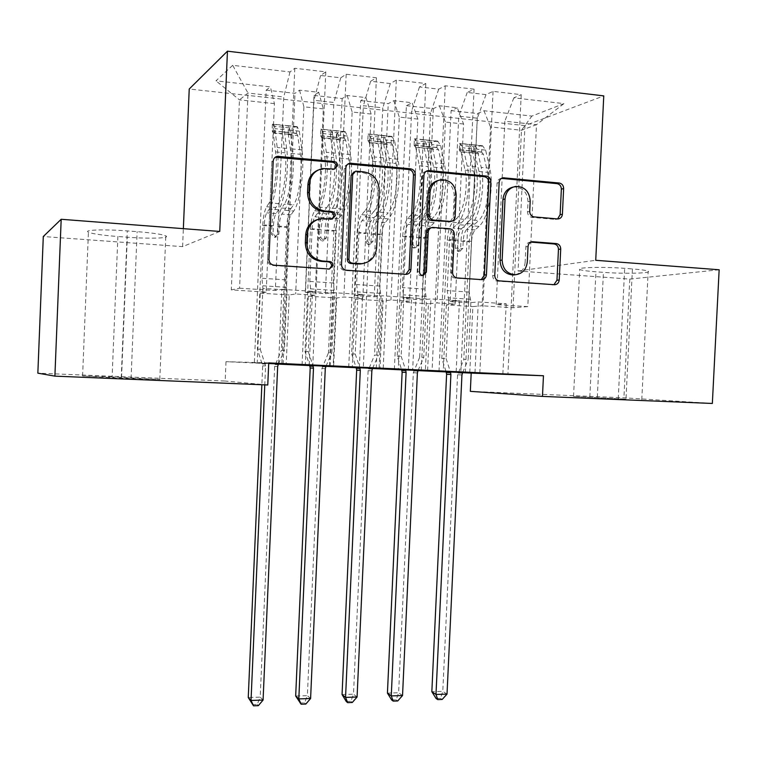 <?xml version="1.0" encoding="UTF-8"?>
<svg xmlns="http://www.w3.org/2000/svg" width="757" height="757" viewBox="0 0 757 757"><rect width="100%" height="100%" fill="white"/><g stroke="black" fill="none" stroke-linecap="round" stroke-linejoin="round"><path stroke-width="0.57" stroke-dasharray="3.79 2.84" d="M719.15 269.766L629.796 279.096L518.053 270.987L524.97 125.615L603.764 95.884M524.97 125.615L189.231 89.014M232.702 65.32L215.963 80.838L270.41 86.913L274.403 103.633L266.199 292.107L231.311 289.903L239.581 288.209L247.984 93.064L232.702 65.32L289.988 71.953L294.814 68.253L325.784 71.868L320.59 75.492L340.754 77.82L346.176 74.252L376.409 77.772L370.627 81.273L390.319 83.554L396.318 80.1L425.822 83.535L419.492 86.923L438.719 89.146L445.267 85.806L474.081 89.165L467.22 92.449L486.003 94.616L493.062 91.379L521.213 94.663L507.928 374.251M266.199 292.107L260.238 293.167L257.21 362.953L254.371 362.868L266.19 90.14L270.41 86.913M266.19 90.14L294.993 93.329L299.535 90.168L318.725 92.307L323.324 108.904L315.073 295.202L295.656 293.971L289.231 294.993L286.193 364.297M302.071 365.092L313.975 95.429L318.725 92.307M313.975 95.429L342.136 98.552L347.189 95.486L365.953 97.577L371.138 114.052L362.83 298.23L343.858 297.028L336.685 297.984L333.619 366.511M348.722 367.259L360.701 100.605L365.953 97.577M360.701 100.605L388.237 103.652L393.791 100.681L412.139 102.734L417.873 119.095L409.518 301.191L390.972 300.009L383.08 300.908L380.005 368.678M394.359 369.388L406.395 105.668L412.139 102.734M406.395 105.668L433.335 108.648L439.363 105.772L457.313 107.768L463.568 124.016L455.175 304.077L437.035 302.932L428.462 303.765L425.368 370.788M439.003 371.469L451.106 110.617L457.313 107.768M451.106 110.617L477.468 113.541L483.941 110.74L531.868 116.095L563.937 103.624L513.861 97.833L521.213 94.663M401.645 369.728L418.072 370.495M309.698 365.442L325.993 366.199M268.726 362.906L226.002 361.676L278.33 364.117M309.736 365.574L325.936 366.331M356.225 367.741L372.491 368.498M401.693 369.861L418.025 370.618M446.185 371.933L462.565 372.69M254.371 362.868L278.387 363.985M257.21 362.953L268.707 363.483M356.178 367.609L372.548 368.375M446.138 371.801L462.622 372.567M468.678 302.838L477.326 118.196L458.77 116.162L450.141 301.655L468.678 302.838L478.292 301.958L506.206 303.756L496.176 304.598L527.79 306.613L536.486 124.678L521.478 130.261L490.498 126.921L482.086 305.781L472.87 306.566L469.756 372.86M486.003 94.616L477.326 118.196M467.22 92.449L458.77 116.162M527.79 306.613L513.038 307.749L482.086 305.781M513.038 307.749L514.599 274.886M514.599 274.838L521.478 130.261L531.868 116.095M483.941 110.74L490.498 126.921M422.009 299.857L430.61 113.077L411.619 110.995L403.036 298.646L422.009 299.857L430.903 298.92L459.471 300.747L450.141 301.655M438.719 89.146L430.61 113.077M419.492 86.923L411.619 110.995M463.568 124.016L445.409 122.057L437.035 302.932M439.363 105.772L445.409 122.057M374.251 296.81L382.805 107.844L363.369 105.715L354.834 295.571L374.251 296.81L382.389 295.798L411.638 297.681L403.036 298.646M390.319 83.554L382.805 107.844M370.627 81.273L363.369 105.715M417.873 119.095L399.308 117.089L390.972 300.009M393.791 100.681L399.308 117.089M325.368 293.688L333.875 102.479L313.975 100.303L305.497 292.42L325.368 293.688L332.72 292.609L362.66 294.53L354.834 295.571M340.754 77.82L333.875 102.479M320.59 75.492L313.975 100.303M371.138 114.052L352.147 112.008L343.858 297.028M347.189 95.486L352.147 112.008M239.581 288.209L275.33 290.499L283.771 96.991L247.984 93.064L239.467 99.867L231.311 289.903M289.988 71.953L283.771 96.991M323.324 108.904L303.888 106.803L295.656 293.971M299.535 90.168L303.888 106.803M625.992 399.166L573.541 396.431L625.992 399.166L632.436 268.924C641.321 269.615 646.563 270.391 648.172 271.252C652.241 273.315 623.825 273.949 603.443 272.35L595.958 271.801C586.902 271.11 581.49 270.325 579.711 269.435C575.169 267.41 603.518 266.653 624.686 268.338L632.436 268.924M712.346 403.462L623.929 397.813L470.334 391.35M629.796 279.096L623.929 397.813M226.002 361.676L225.17 381.036L37.85 373.154M219.757 231.453L182.598 246.64L43.291 236.525M182.598 246.64L183.355 228.652M112.121 376.939L82.589 375.964L121.215 378.093L159.793 379.446L112.121 376.939L117.884 236.515C102.469 235.304 92.638 233.875 88.418 232.229C82.768 229.891 104.154 229.097 127.28 230.913L137.131 231.651C152.45 232.891 162.007 234.292 165.792 235.872C171.063 238.247 149.612 238.919 127.308 237.206L117.884 236.515M267.77 384.991L225.17 381.036M496.176 304.598L502.156 178.084M502.156 178.037L504.843 121.215L536.486 124.678L563.937 103.624M274.403 103.633L239.467 99.867L215.963 80.838M455.175 304.077L446.337 304.891L472.87 306.566M409.518 301.191L401.352 302.052L428.462 303.765M362.83 298.23L355.364 299.157L383.08 300.908M315.073 295.202L308.336 296.195L336.685 297.984M260.238 293.167L289.231 294.993M278.595 363.587L281.841 289.344L275.33 290.499M281.841 289.344L312.518 291.313L305.497 292.42M513.861 97.833L504.843 121.215M518.053 270.987L595.731 260.294M283.118 364.155L294.993 93.329M309.253 364.969L312.518 291.313M325.784 71.868L312.783 365.129M294.814 68.253L281.869 363.691M330.184 366.35L342.136 98.552M308.336 296.195L305.289 365.186M359.386 367.306L362.66 294.53M329.446 365.962L332.72 292.609M376.409 77.772L363.322 367.495M346.176 74.252L333.146 366.085M376.229 368.498L388.237 103.652M355.364 299.157L352.298 367.382M408.335 369.596L411.638 297.681M379.096 368.281L382.389 295.798M425.822 83.535L412.669 369.795M396.318 80.1L383.203 368.422M421.261 370.599L433.335 108.648M401.352 302.052L398.267 369.53M456.149 371.829L459.471 300.747M427.591 370.552L430.903 298.92M474.081 89.165L460.852 372.047M445.267 85.806L432.077 370.703M465.337 372.652L477.468 113.541M446.337 304.891L443.242 371.621M502.866 374.015L506.206 303.756M474.97 372.756L478.292 301.958M493.062 91.379L479.815 372.936M333.137 169.729L334.679 169.038L332.257 169.757L325.198 169.095L317.968 170.126M317.438 219.549L332.115 219.095M275.179 157.267L271.867 161.922L267.618 259.708C267.789 263.02 269.473 264.95 272.652 265.499L329.503 269.038M348.021 163.976L345.372 165.669L344.246 168.735L339.95 264.836C340.12 268.092 341.738 269.984 344.804 270.523L405.903 274.365M363.019 263.54C370.192 261.203 374.166 256.093 374.942 248.22L377.525 191.029C377.033 180.658 371.924 174.507 362.177 172.558L353.992 171.896M430.724 227.866L447.784 229.191C450.708 229.75 452.241 231.614 452.383 234.784L450.623 272.69C450.765 275.86 452.298 277.705 455.203 278.216L481.272 279.626M426.219 171.281L426.125 171.3C423.721 171.83 422.368 173.419 422.075 176.05L417.675 271.933C417.826 274.337 419.028 275.643 421.28 275.832L422.548 275.52M450.226 221.583L453.206 217.117L454.209 195.401C453.434 185.465 448.409 180.44 439.136 180.327L437.906 180.563M513.095 187.083L513.738 186.988C522.567 187.216 527.336 192.155 528.026 201.788L527.544 211.875C527.676 214.997 529.152 216.833 531.953 217.382L555.297 219.398L557.606 218.924M515.366 274.734C521.204 272.984 524.459 268.83 525.14 262.253L527.298 261.931M530.771 242.108L530.155 242.098C527.638 242.486 526.21 244.066 525.878 246.829L525.14 262.253M501.465 178.378L501.077 178.415C498.702 178.907 497.368 180.469 497.065 183.099L492.703 275.68C492.835 278.813 494.33 280.639 497.179 281.14L553.935 284.698M276.154 156.936C277.27 173.202 273.665 196.555 269.18 202.857L278.462 203.633L275.851 207.513C273.712 211.222 272.388 217.458 271.886 226.229L271.536 234.244L274.289 237.424L277.289 234.689L277.639 226.684C278.15 217.931 279.484 211.705 281.661 207.995L284.301 204.125L293.517 204.91L290.811 208.762C288.597 212.452 287.225 218.659 286.723 227.393L281.33 350.453L284.395 350.434L287.045 289.978L262.887 288.426L261.941 278.264L264.259 224.933C264.581 219.256 265.423 215.225 266.776 212.84L269.322 208.989C275.434 200.756 279.92 166.464 277.213 147.483L274.8 128.624L272.851 124.148L282.834 125.17L284.14 129.579L286.638 148.41C289.429 167.354 284.869 201.561 278.614 209.765L269.322 208.989M296.753 126.779L289.373 127.829L289.089 134.32L296.47 133.308L297.217 126.656L299.299 131.122L301.929 149.895C304.853 168.792 300.169 202.857 293.688 211.014L284.462 210.247L281.812 214.07C280.412 216.445 279.541 220.457 279.219 226.116L278.869 234.159L275.851 236.913L273.088 233.714L273.438 225.662C273.769 219.994 274.621 215.972 276.002 213.597L278.614 209.765M289.373 127.829L274.867 126.343L272.851 124.148M272.416 124.271L272.132 130.838L273.305 133.09L276.144 156.68M269.18 202.857L266.634 206.746C264.534 210.465 263.237 216.72 262.745 225.501L257.371 349.261L262.679 365.82L261.856 384.745M262.887 288.426L260.247 349.223L257.371 349.261M296.47 133.308L297.728 135.55L300.33 154.296C302.734 169.928 298.892 198.041 293.517 204.91M293.688 211.014L290.981 214.827C289.543 217.183 288.663 221.186 288.332 226.845L286.014 279.863L287.045 289.978M289.089 134.32L274.583 132.853L274.867 126.343M272.132 130.838L274.583 132.853M278.462 203.633C283.638 196.725 287.386 168.508 285.096 152.819L282.285 132.522L282.276 132.011L284.168 131.992L288.143 133.118L291 153.397C293.338 169.057 289.553 197.236 284.301 204.125M263.076 700.064L260.209 697.14L274.659 366.369L281.33 350.453M252.403 704.625L257.2 704.464L260.209 697.14L248.258 697.519M284.462 210.247C290.802 202.062 295.419 167.912 292.571 148.987L290.026 130.176L288.455 125.861L282.834 125.17M260.247 349.223L265.593 365.924L264.77 384.859M278.415 363.937L284.395 350.434M257.2 704.464L258.336 705.656M337.045 132.712L336.751 139.127L344.321 138.153L344.605 131.699L337.045 132.712L322.851 131.254L320.817 129.248L320.533 135.74L321.867 137.982L324.668 156.642C327.261 172.208 323.258 200.132 317.58 206.935L326.655 207.702L323.741 211.506C321.347 215.149 319.889 221.309 319.378 229.967L319.019 237.897L321.706 241.048L324.649 238.332L324.999 230.412C325.519 221.763 326.996 215.622 329.418 211.979L332.361 208.184L341.369 208.941L338.37 212.726C335.9 216.351 334.405 222.482 333.884 231.112L328.462 352.8L331.878 352.8L334.547 293.025L310.928 291.511L309.812 281.443L312.139 228.718C312.48 223.107 313.398 219.123 314.912 216.786L317.779 213.01C324.63 204.929 329.503 171.082 326.352 152.28L323.532 133.592L321.309 129.135L331.064 130.138L332.664 134.528L335.559 153.179C338.795 171.953 333.846 205.715 326.863 213.758L317.779 213.01M344.605 131.699L345.126 131.586L347.472 136.033L350.5 154.636C353.869 173.353 348.807 206.983 341.596 214.979L332.578 214.231L329.617 217.988C328.055 220.315 327.109 224.28 326.769 229.882L326.409 237.83L323.457 240.556L320.76 237.395L321.119 229.428C321.451 223.826 322.397 219.861 323.939 217.524L326.863 213.758M320.817 129.248L321.309 129.135M317.58 206.935L314.723 210.749C312.376 214.411 310.947 220.58 310.436 229.267L305.024 351.636L309.679 365.394M310.928 291.511L308.269 351.617L305.024 351.636M344.321 138.153L345.741 140.395L348.731 158.961C351.503 174.46 347.34 202.204 341.369 208.941M341.596 214.979L338.587 218.726C336.988 221.044 336.023 224.999 335.682 230.582L333.345 283.014L334.547 293.025M336.751 139.127L322.567 137.698L322.851 131.254M320.533 135.74L322.567 137.698M326.655 207.702C332.446 200.927 336.505 173.069 333.846 157.522L330.554 136.885L333.014 136.941L336.307 137.992L339.619 158.081C342.325 173.608 338.218 201.419 332.361 208.184M310.597 698.522L307.37 695.645L321.914 368.545L328.462 352.8M299.857 703.035L304.541 702.884L307.37 695.645L295.675 696.014M332.578 214.231C339.647 206.207 344.643 172.492 341.36 153.747L338.407 135.106L336.628 130.819L331.064 130.138M326.012 366.161L331.878 352.8M308.269 351.617L312.972 365.546M304.541 702.884L305.828 704.057M383.648 137.49L383.354 143.83L391.095 142.893L391.388 136.515L383.648 137.49L369.776 136.061L368.129 134.121L367.836 140.537L369.34 142.77L372.529 161.26C375.463 176.684 371.157 204.248 364.893 210.929L373.769 211.676L370.561 215.404C367.93 218.991 366.35 225.066 365.811 233.639L365.461 241.474L368.082 244.587L370.968 241.899L371.318 234.074C371.857 225.52 373.456 219.445 376.106 215.868L379.352 212.149L388.161 212.887L384.859 216.597C382.162 220.164 380.544 226.22 380.005 234.755L374.554 355.099L378.32 355.118L380.998 296.006L357.9 294.53L356.613 284.556L358.96 232.427C359.31 226.873 360.313 222.946 361.988 220.647L365.139 216.937C372.699 209.017 377.951 175.596 374.374 156.964L371.157 138.446L368.668 134.008L378.207 134.992L380.08 139.354L383.373 157.844C387.035 176.438 381.708 209.774 374.024 217.666L365.139 216.937M391.388 136.515L391.956 136.402L394.567 140.83L397.974 159.263C401.759 177.81 396.327 211.023 388.426 218.868L379.607 218.13L376.361 221.82C374.649 224.11 373.617 228.018 373.267 233.553L372.908 241.417L370.012 244.114L367.382 240.991L367.741 233.118C368.091 227.573 369.113 223.656 370.807 221.366L374.024 217.666M368.129 134.121L368.668 134.008M364.893 210.929L361.742 214.676C359.159 218.271 357.607 224.365 357.067 232.948L351.636 353.954L356.159 367.561M357.9 294.53L355.232 353.964L351.636 353.954M391.095 142.893L392.675 145.126L396.043 163.521C399.157 178.879 394.7 206.282 388.161 212.887M388.426 218.868L385.124 222.539C383.383 224.82 382.332 228.718 381.982 234.244L379.635 286.089L380.998 296.006M383.354 143.83L369.482 142.43L369.776 136.061M367.836 140.537L369.482 142.43M373.769 211.676C380.137 205.024 384.499 177.517 381.5 162.121L377.734 141.644L379.399 141.644L383.402 142.751L387.139 162.66C390.186 178.046 385.786 205.507 379.352 212.149M357.077 697.017L353.5 694.188L368.129 370.665L374.554 355.099M346.271 701.493L350.851 701.342L353.5 694.188L342.06 694.548M379.607 218.13C387.376 210.257 392.741 176.977 389.032 158.393L385.701 139.931L383.723 135.664L378.207 134.992M372.567 368.328L378.32 355.118M355.232 353.964L359.812 367.732M350.851 701.342L352.27 702.496M429.228 142.155L428.935 148.429L436.846 147.53L437.139 141.218L429.228 142.155L415.659 140.764L414.391 138.881L414.098 145.221L415.744 147.454L419.302 165.764C422.576 181.055 417.978 208.279 411.165 214.827L419.832 215.556L416.35 219.227C413.492 222.747 411.789 228.746 411.24 237.225L410.89 244.975L413.445 248.05L416.274 245.391L416.624 237.641C417.183 229.182 418.895 223.192 421.772 219.681L425.292 216.019L433.912 216.748L430.336 220.391C427.421 223.902 425.68 229.873 425.122 238.313L419.643 357.342L423.74 357.38L426.437 298.92L403.841 297.473L402.393 287.603L404.749 236.042C405.109 230.554 406.197 226.674 408.014 224.413L411.448 220.77C419.681 213.001 425.292 180.005 421.308 161.544L417.713 143.196L414.978 138.768L424.308 139.733L426.446 144.085L430.099 162.395C434.168 180.828 428.49 213.748 420.135 221.489L411.448 220.77M437.139 141.218L437.754 141.114L440.602 145.524L444.378 163.786C448.56 182.172 442.779 214.96 434.225 222.662L425.595 221.943L422.075 225.567C420.22 227.819 419.104 231.68 418.744 237.149L418.384 244.927L415.555 247.596L412.981 244.511L413.341 236.723C413.7 231.245 414.798 227.374 416.643 225.122L420.135 221.489M414.391 138.881L414.978 138.768M411.165 214.827L407.73 218.508C404.919 222.047 403.235 228.056 402.686 236.544L397.217 356.225L401.636 369.681M403.841 297.473L401.153 356.254L397.217 356.225M436.846 147.53L438.558 149.754L442.306 167.988C445.741 183.203 441 210.257 433.912 216.748M434.225 222.662L430.648 226.267C428.765 228.51 427.639 232.361 427.27 237.821L424.914 289.098L426.437 298.92M428.935 148.429L415.366 147.057L415.659 140.764M414.098 145.221L415.366 147.057M419.832 215.556C426.759 209.036 431.414 181.879 428.074 166.616L423.863 146.3L425.434 146.309L429.446 147.416L433.591 167.146C436.969 182.39 432.285 209.509 425.292 216.019M402.535 695.551L398.627 692.759L413.341 372.747L419.643 357.342M391.672 699.979L396.157 699.828L398.627 692.759L387.433 693.109M425.595 221.943C434.035 214.222 439.751 181.349 435.644 162.935L431.935 144.644L429.768 140.395L424.308 139.733M418.091 370.447L423.74 357.38M401.153 356.254L405.62 369.87M396.157 699.828L397.709 700.963M473.816 146.726L473.522 152.933L481.594 152.062L481.878 145.817L473.816 146.726L460.54 145.363L459.631 143.527L459.338 149.81L461.127 152.025L465.044 170.174C468.64 185.333 463.757 212.215 456.405 218.641L464.893 219.36L461.145 222.965C458.07 226.428 456.253 232.352 455.686 240.726L455.326 248.4L457.834 251.438L460.597 248.798L460.956 241.142C461.524 232.778 463.36 226.863 466.454 223.4L470.229 219.814L478.661 220.524L474.828 224.1C471.696 227.554 469.842 233.449 469.274 241.795L463.767 359.537L468.176 359.594L470.882 301.778L448.778 300.359L447.179 290.584L449.554 239.59C449.913 234.159 451.077 230.327 453.036 228.103L456.745 224.526C465.621 216.899 471.564 184.311 467.192 166.01L463.246 147.833L460.275 143.433L469.397 144.369L471.781 148.703L475.793 166.852C480.241 185.124 474.232 217.628 465.233 225.236L456.745 224.526M481.878 145.817L482.55 145.722L485.634 150.113L489.751 168.215C494.312 186.43 488.208 218.82 479.02 226.371L470.58 225.671L466.795 229.229C464.798 231.443 463.606 235.257 463.237 240.669L462.877 248.362L460.105 251.002L457.588 247.955L457.947 240.253C458.316 234.831 459.499 231.008 461.477 228.794L465.233 225.236M459.631 143.527L460.275 143.433M456.405 218.641L452.705 222.255C449.677 225.737 447.879 231.67 447.311 240.064L441.823 358.449L446.128 371.753M448.778 300.359L446.081 358.496L441.823 358.449M481.594 152.062L483.449 154.277L487.527 172.35C491.274 187.433 486.268 214.155 478.661 220.524M479.02 226.371L475.178 229.92C473.153 232.125 471.961 235.929 471.583 241.332L469.208 292.051L470.882 301.778M473.522 152.933L460.247 151.589L460.54 145.363M459.338 149.81L460.247 151.589M464.893 219.36C472.34 212.954 477.27 186.127 473.617 171.006L468.98 150.851L470.447 150.87L474.469 151.968L479.011 171.527C482.701 186.638 477.743 213.417 470.229 219.814M447.018 694.112L442.788 691.359L457.578 374.781L463.767 359.537M436.089 698.503L440.479 698.351L442.788 691.359L431.84 691.709M470.58 225.671C479.654 218.092 485.701 185.626 481.206 167.382L477.156 149.252L474.8 145.032L469.397 144.369M462.641 372.529L468.176 359.594M446.081 358.496L450.424 371.961M440.479 698.351L442.164 699.468M325.198 169.095L326.712 168.404M330.043 219.587L331.575 219.085M322.984 219.019L324.488 218.508M327.828 269.341L329.352 269.028M272.652 265.499L273.987 265.168M267.618 259.708L268.934 259.348M271.867 161.922L273.201 161.194M332.257 169.757L333.799 169.066M403.954 274.649L405.733 274.356M344.804 270.523L346.384 270.221M339.95 264.836L341.521 264.505M344.246 168.735L345.835 168.035M354.834 171.867L356.452 171.186M374.942 248.22L376.626 247.832M377.525 191.029L379.219 190.423M362.177 172.558L363.824 171.877M479.399 279.901L481.424 279.636M455.203 278.216L457.143 277.942M450.623 272.69L452.544 272.397M452.383 234.784L454.323 234.358M447.784 229.191L449.705 228.746M431.49 227.866L433.364 227.403M417.675 271.933L419.492 271.631M422.075 176.05L423.92 175.397M454.209 195.401L456.159 194.823M453.206 217.117L455.146 216.616M555.297 219.398L557.549 218.915M531.953 217.382L534.139 216.899M527.544 211.875L529.711 211.373M528.026 201.788L530.193 201.248M525.878 246.829L528.036 246.451M552.137 284.973L554.379 284.736M497.179 281.14L499.26 280.885M492.703 275.68L494.756 275.397M497.065 183.099L499.147 182.484M121.215 378.093L127.28 230.913M121.536 377.336L127.308 237.206M131.065 378.5L137.131 231.651M597.33 397.283L603.443 272.35M618.242 398.844L624.686 268.338M589.835 396.971L595.958 271.801M273.088 233.714L271.536 234.244M296.564 126.797L272.473 124.318M272.189 130.885L296.28 133.327M286.638 148.41L277.213 147.483M275.699 151.92L285.096 152.819M273.438 225.662L264.259 224.933M286.014 279.863L261.941 278.264M288.332 226.845L279.219 226.116M262.745 225.501L271.886 226.229M277.639 226.684L286.723 227.393M276.002 213.597L266.776 212.84M290.981 214.827L281.812 214.07M266.634 206.746L275.851 207.513M281.661 207.995L290.811 208.762M301.929 149.895L292.571 148.987M291 153.397L300.33 154.296M284.14 129.579L274.8 128.624M273.305 133.09L282.616 134.027M299.299 131.122L290.026 130.176M288.483 134.623L297.728 135.55M286.468 287.31L262.348 285.749M262.414 363.966L265.319 364.06M262.679 365.82L265.593 365.924M274.659 366.369L277.668 366.483M275.084 364.552L278.093 364.647M282.285 132.522L282.607 125.255M288.143 133.118L288.455 125.861M278.869 234.159L277.289 234.689M320.76 237.395L319.019 237.897M344.416 131.718L320.864 129.296M320.58 135.787L344.132 138.171M335.559 153.179L326.352 152.28M324.668 156.642L333.846 157.522M321.119 229.428L312.139 228.718M333.345 283.014L309.812 281.443M335.682 230.582L326.769 229.882M310.436 229.267L319.378 229.967M324.999 230.412L333.884 231.112M323.939 217.524L314.912 216.786M338.587 218.726L329.617 217.988M314.723 210.749L323.741 211.506M329.418 211.979L338.37 212.726M350.5 154.636L341.36 153.747M339.619 158.081L348.731 158.961M332.664 134.528L323.532 133.592M321.867 137.982L330.97 138.9M347.472 136.033L338.407 135.106M336.704 139.477L345.741 140.395M333.884 290.385L310.313 288.852M321.914 368.545L325.283 368.678M322.331 366.748L325.709 366.861M330.591 137.414L330.904 130.223M336.307 137.992L336.628 130.819M326.409 237.83L324.649 238.332M367.382 240.991L365.461 241.474M391.189 136.534L368.167 134.169M367.883 140.584L390.905 142.912M383.373 157.844L374.374 156.964M372.529 161.26L381.5 162.121M367.741 233.118L358.96 232.427M379.635 286.089L356.613 284.556M381.982 234.244L373.267 233.553M357.067 232.948L365.811 233.639M371.318 234.074L380.005 234.755M370.807 221.366L361.988 220.647M385.124 222.539L376.361 221.82M361.742 214.676L370.561 215.404M376.106 215.868L384.859 216.597M397.974 159.263L389.032 158.393M387.139 162.66L396.043 163.521M380.08 139.354L371.157 138.446M369.34 142.77L378.235 143.669M394.567 140.83L385.701 139.931M383.837 144.237L392.675 145.126M380.26 293.385L357.209 291.89M368.129 370.665L371.848 370.816M368.536 368.896L372.264 369.028M377.809 142.193L378.122 135.087M383.402 142.751L383.723 135.664M372.908 241.417L370.968 241.899M412.981 244.511L410.89 244.975M436.94 141.237L414.42 138.919M414.126 145.268L436.647 147.549M430.099 162.395L421.308 161.544M419.302 165.764L428.074 166.616M413.341 236.723L404.749 236.042M424.914 289.098L402.393 287.603M427.27 237.821L418.744 237.149M402.686 236.544L411.24 237.225M416.624 237.641L425.122 238.313M416.643 225.122L408.014 224.413M430.648 226.267L422.075 225.567M407.73 218.508L416.35 219.227M421.772 219.681L430.336 220.391M444.378 163.786L435.644 162.935M433.591 167.146L442.306 167.988M426.446 144.085L417.713 143.196M415.744 147.454L424.45 148.325M440.602 145.524L431.935 144.644M429.919 148.883L438.558 149.754M425.623 296.328L403.065 294.861M413.341 372.747L417.391 372.917M413.738 370.987L417.798 371.138M423.967 146.858L424.289 139.837M429.446 147.416L429.768 140.395M418.384 244.927L416.274 245.391M457.588 247.955L455.326 248.4M481.679 145.836L459.65 143.575M459.367 149.848L481.386 152.081M475.793 166.852L467.192 166.01M465.044 170.174L473.617 171.006M457.947 240.253L449.554 239.59M469.208 292.051L447.179 290.584M471.583 241.332L463.237 240.669M447.311 240.064L455.686 240.726M460.956 241.142L469.274 241.795M461.477 228.794L453.036 228.103M475.178 229.92L466.795 229.229M452.705 222.255L461.145 222.965M466.454 223.4L474.828 224.1M489.751 168.215L481.206 167.382M479.011 171.527L487.527 172.35M471.781 148.703L463.246 147.833M461.127 152.025L469.643 152.886M485.634 150.113L477.156 149.252M474.999 153.425L483.449 154.277M470.002 299.204L447.936 297.766M457.578 374.781L461.94 374.961M457.976 373.04L462.347 373.21M469.122 151.428L469.444 144.483M474.469 151.968L474.8 145.032M462.877 248.362L460.597 248.798M321.129 169.246L322.633 168.556M330.686 219.587L332.228 219.085M319.984 219.057L321.479 218.546M328.235 269.35L329.768 269.028M404.465 274.659L406.244 274.365M354.153 171.83L355.61 171.214M479.843 279.91L481.868 279.645M431.235 227.743L432.588 227.412M421.28 275.832L423.116 275.557M439.136 180.327L441.028 179.693M513.738 186.988L515.867 186.383M530.155 242.098L531.376 241.88M552.525 284.982L554.767 284.736M501.077 178.415L501.815 178.188M556.007 219.398L558.259 218.924M82.589 375.964L88.418 232.229M159.793 379.446L165.792 235.872M641.775 399.687L648.172 271.252M573.541 396.431L579.711 269.435M287.3 125.634L297.217 126.656M272.312 130.791L284.168 131.992M284.878 132.068L296.659 133.26M282.276 132.011L282.569 125.151M276.352 236.913L274.791 237.424M335.436 130.583L345.126 131.586M320.741 135.702L332.323 136.875M333.014 136.941L344.539 138.115M330.544 136.885L330.847 130.119M323.92 240.556L322.17 241.038M382.484 135.427L391.956 136.402M368.072 140.499L379.399 141.644M380.071 141.71L391.341 142.855M377.734 141.644L378.036 134.973M370.438 244.114L368.508 244.587M428.49 140.159L437.754 141.114M414.353 145.183L425.434 146.309M426.087 146.375L437.101 147.492M423.863 146.3L424.166 139.714M415.943 247.596L413.833 248.05M473.485 144.795L482.55 145.722M459.613 149.772L470.447 150.87M471.091 150.936L481.868 152.034M468.98 150.851L469.283 144.36M460.464 251.002L458.193 251.438"/><path stroke-width="1.14" d="M337.575 165.641C337.452 163.342 336.316 161.97 334.14 161.534L277.289 156.311C274.838 156.945 273.476 158.573 273.201 161.194L268.934 259.348C269.113 262.67 270.798 264.609 273.987 265.168L329.352 269.028L333.118 265.527C333.004 263.237 331.859 261.903 329.692 261.515L322.605 261.004C312.613 259.254 307.342 253.103 306.784 242.543L307.143 234.443C308.184 225.444 312.963 220.145 321.479 218.546L332.228 219.085L335.342 215.622C335.228 213.323 334.083 211.969 331.916 211.563L324.829 210.976C314.836 209.093 309.556 202.867 309.007 192.287L309.358 184.169C310.275 175.652 314.704 170.448 322.633 168.556L334.679 169.038L337.575 165.641M334.679 169.038L336.013 166.341C335.9 164.051 334.755 162.689 332.597 162.253L275.179 157.267M329.503 269.038L331.585 265.849C331.462 263.568 330.326 262.244 328.16 261.856L321.1 261.354L322.605 261.004M332.115 219.095L333.799 216.142C333.686 213.853 332.541 212.499 330.374 212.092L323.315 211.506L324.829 210.976M557.549 218.915L558.259 218.924C560.7 218.499 562.072 216.937 562.394 214.231L563.634 188.559C563.511 185.446 562.054 183.61 559.281 183.033L503.168 177.781C500.784 178.283 499.44 179.844 499.147 182.484L494.756 275.397C494.898 278.548 496.403 280.374 499.26 280.885L554.767 284.736C557.37 284.424 558.855 282.844 559.224 279.986L560.719 249.034C560.587 245.93 559.139 244.114 556.357 243.584L532.332 241.701C529.805 242.089 528.377 243.678 528.036 246.451L527.298 261.931C526.342 269.568 522.358 273.835 515.337 274.744C507.086 273.987 502.686 269.095 502.146 260.048L505.033 198.977C505.846 191.862 509.461 187.67 515.867 186.383C524.724 186.619 529.503 191.578 530.193 201.248L529.711 211.373C529.853 214.496 531.329 216.341 534.139 216.899L557.549 218.915M543.46 375.756L268.726 362.906L267.77 384.991L54.892 376.134L61.185 219.284L219.757 231.453L227.45 51.183L603.764 95.884L595.731 260.294L719.15 269.766L712.346 403.462L542.466 396.403L543.46 375.756L471.185 373.097L470.334 391.35L542.466 396.403M415.281 174.583C415.129 171.356 413.559 169.436 410.568 168.83L349.914 163.2C347.472 163.786 346.11 165.405 345.835 168.035L341.521 264.505C341.681 267.779 343.309 269.681 346.384 270.221L406.244 274.365C408.998 274.006 410.559 272.369 410.928 269.445L415.281 174.583L413.464 175.236C413.313 172.019 411.751 170.117 408.771 169.511L348.021 163.976M429.087 170.599L486.287 176.059C489.173 176.655 490.678 178.529 490.82 181.699L486.439 274.81C486.07 277.705 484.546 279.314 481.868 279.645L457.143 277.942C454.228 277.431 452.695 275.576 452.544 272.397L454.323 234.358C454.172 231.169 452.639 229.295 449.705 228.746L432.588 227.412C430.004 227.848 428.547 229.466 428.216 232.257L426.38 272.123L423.116 275.557C420.854 275.359 419.643 274.053 419.492 271.631L423.92 175.397C424.213 172.757 425.566 171.167 427.979 170.628L429.087 170.599L427.222 171.271L484.253 176.703L486.287 176.059M227.45 51.183L189.231 89.014L183.355 228.652M456.149 371.886L427.591 370.552L456.149 371.829M418.072 370.495L401.645 369.728M359.376 367.363L329.446 365.962L359.386 367.306M325.993 366.199L309.698 365.442M278.33 364.117L309.736 365.574M325.936 366.331L356.225 367.741M372.491 368.498L401.693 369.861M418.025 370.618L446.185 371.933M462.565 372.69L471.185 373.097M278.387 363.985L283.118 364.155M268.707 363.483L283.118 364.202M309.253 365.016L278.595 363.587L309.253 364.969M372.548 368.375L356.178 367.609M408.335 369.653L379.096 368.281L408.335 369.596M462.622 372.567L446.138 371.801M502.866 374.062L474.97 372.756L502.866 374.015M54.892 376.134L37.85 373.154L43.291 236.525L61.185 219.284M317.968 170.126C311.856 172.889 308.496 177.781 307.9 184.803L309.358 184.169M323.315 211.506C313.36 209.642 308.099 203.434 307.541 192.893L307.9 184.803M317.438 219.549C310.361 221.981 306.443 227.1 305.696 234.888L307.143 234.443M321.1 261.354C311.146 259.604 305.894 253.472 305.336 242.959L305.696 234.888M405.903 274.365L409.13 269.747L413.464 175.236M356.452 171.186L355.61 171.214L352.715 174.612L348.93 259.14C349.043 261.42 350.179 262.755 352.327 263.133L361.619 263.682C370.485 262.433 375.481 257.153 376.626 247.832L379.219 190.423C378.727 180.024 373.598 173.836 363.824 171.877L356.452 171.186M354.153 171.83L351.116 175.274L352.715 174.612M363.019 263.54L359.991 264.013L350.728 263.474C348.58 263.095 347.454 261.761 347.34 259.49L351.116 175.274M481.272 279.626L484.404 275.094L488.767 182.314C488.625 179.163 487.12 177.289 484.253 176.703M431.235 227.743L430.724 227.866C428.15 228.311 426.693 229.92 426.361 232.702L424.535 272.416L426.38 272.123M422.548 275.52L424.535 272.416M456.159 194.823C455.373 184.85 450.339 179.806 441.028 179.693C434.509 181.084 430.847 185.342 430.052 192.477L429.039 214.401C429.191 217.619 430.742 219.502 433.704 220.069L450.841 221.432C453.386 220.978 454.825 219.379 455.146 216.616L456.159 194.823M437.906 180.563C432.086 182.371 428.85 186.534 428.188 193.063L430.052 192.477M450.226 221.583L431.831 220.552C428.888 219.994 427.336 218.111 427.185 214.912L428.188 193.063M427.222 171.271L426.219 171.281M513.095 187.083C507.048 188.607 503.67 192.761 502.941 199.526L505.033 198.977M515.366 274.734L513.218 275.018C504.985 274.271 500.604 269.397 500.055 260.38L502.941 199.526M553.935 284.698L556.963 280.241L558.458 249.403C558.325 246.309 556.878 244.502 554.105 243.972L530.789 242.108L532.947 241.71M557.606 218.924L560.123 214.723L561.363 189.146C561.23 186.042 559.783 184.206 557.02 183.639L501.465 178.378M261.856 384.745L248.258 697.519L251.031 700.452L263.076 700.064L277.668 366.483L278.415 363.937M264.77 384.859L251.031 700.452L253.529 705.817L248.258 697.519M263.076 700.064L258.336 705.656L253.529 705.817M309.679 365.394L310.2 368.006L295.675 696.014L298.816 698.9L310.597 698.522L325.283 368.678L326.012 366.161M312.972 365.546L313.483 368.129L298.816 698.9L301.125 704.218L295.675 696.014M310.597 698.522L305.828 704.057L301.125 704.218M356.159 367.561L356.67 370.145L342.06 694.548L345.552 697.396L357.077 697.017L371.848 370.816L372.567 368.328M359.812 367.732L360.304 370.287L345.552 697.396L347.671 702.647L346.271 701.493L342.06 694.548M357.077 697.017L352.27 702.496L347.671 702.647M401.636 369.681L402.128 372.236L387.433 693.109L391.265 695.91L402.535 695.551L417.391 372.917L418.091 370.447M405.62 369.87L406.093 372.397L391.265 695.91L393.205 701.114L391.672 699.979L387.433 693.109M402.535 695.551L397.709 700.963L393.205 701.114M446.128 371.753L446.602 374.28L431.84 691.709L435.985 694.462L447.018 694.112L461.94 374.961L462.641 372.529M450.424 371.961L450.898 374.46L435.985 694.462L437.764 699.619L436.089 698.503L431.84 691.709M447.018 694.112L442.164 699.468L437.764 699.619M332.597 162.253L334.14 161.534M328.16 261.856L329.692 261.515M330.374 212.092L331.916 211.563M307.541 192.893L309.007 192.287M305.336 242.959L306.784 242.543M277.374 156.992L278.737 156.235M409.13 269.747L410.928 269.445M349.583 163.872L351.182 163.162M408.771 169.511L410.568 168.83M347.34 259.49L348.93 259.14M350.728 263.474L352.327 263.133M358.061 263.994L359.689 263.663M488.767 182.314L490.82 181.699M484.404 275.094L486.439 274.81M426.361 232.702L428.216 232.257M427.185 214.912L429.039 214.401M431.831 220.552L433.704 220.069M448.125 221.915L450.046 221.432M500.055 260.38L502.146 260.048M554.105 243.972L556.357 243.584M558.458 249.403L560.719 249.034M556.963 280.241L559.224 279.986M502.042 178.397L504.134 177.763M557.02 183.639L559.281 183.033M561.363 189.146L563.634 188.559M560.123 214.723L562.394 214.231M309.935 366.17L313.218 366.284M310.2 368.006L313.483 368.129M356.415 368.328L360.048 368.46M356.67 370.145L360.304 370.287M401.882 370.438L405.856 370.589M402.128 372.236L406.093 372.397M446.365 372.51L450.661 372.662M446.602 374.28L450.898 374.46M275.936 157.059L277.289 156.311M348.324 163.909L349.914 163.2M359.991 264.013L361.619 263.682M448.91 221.905L450.841 221.432M426.295 171.233L427.979 170.628M513.218 275.018L515.337 274.744M531.376 241.88L532.332 241.701M501.815 178.188L503.168 177.781"/></g></svg>
